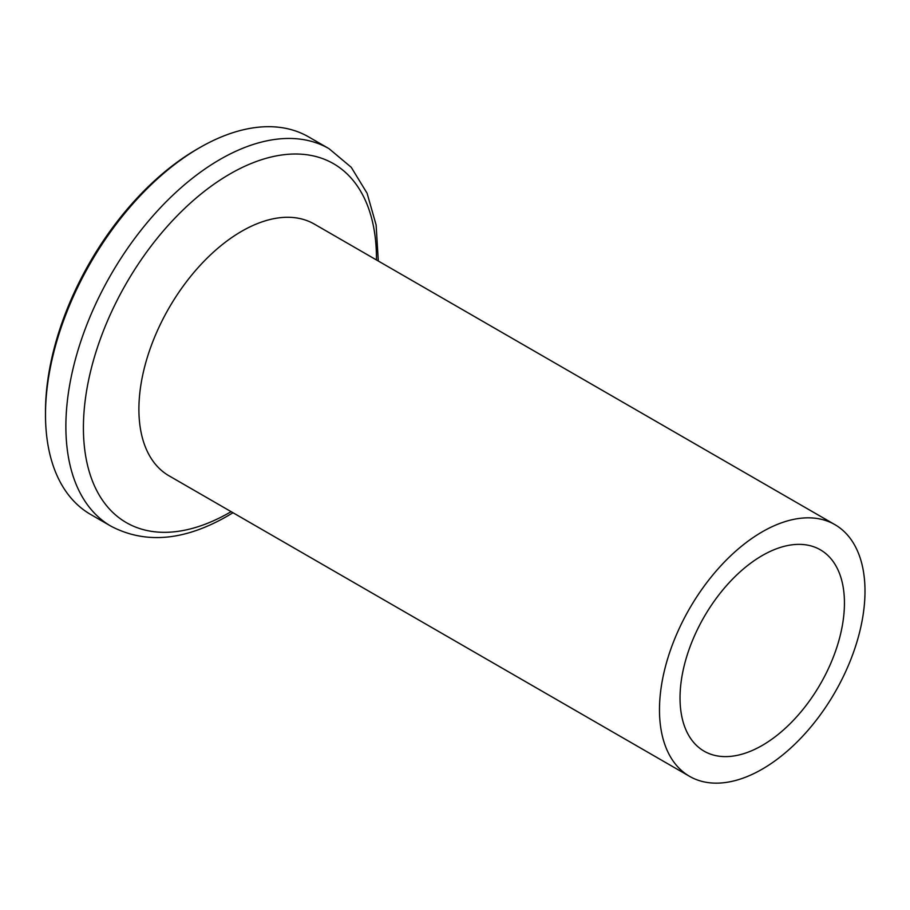 <?xml version="1.0" encoding="UTF-8"?>
<svg xmlns="http://www.w3.org/2000/svg" width="910" height="910" viewBox="0 0 910 910"><rect width="100%" height="100%" fill="white"/><g stroke="black" fill="none" stroke-linecap="round" stroke-linejoin="round"><path stroke-width="1.36" d="M45.5 414.664L45.5 411.695A214.35 123.76 -60 0 1 197.06 149.172A214.35 123.76 -60 0 1 197.072 149.172L199.631 147.693A217.979 125.853 120 0 0 199.631 147.693A217.979 125.853 120 0 0 45.5 414.664A217.979 125.853 120 0 0 90.647 514.457L111.02 526.219A217.979 125.853 -60 0 1 77.612 351.544A217.979 125.853 -60 0 1 220.015 159.455A217.979 125.853 -60 0 1 328.999 148.66L308.626 136.898A217.979 125.853 120 0 0 199.643 147.693L197.06 149.172M762.239 745.415A116.252 67.124 120 0 0 838.19 642.961A116.252 67.124 120 0 0 820.365 549.811A116.252 67.124 120 0 0 762.239 555.566A116.252 67.124 120 0 0 686.288 658.01A116.252 67.124 120 0 0 704.112 751.171A116.252 67.124 120 0 0 762.239 745.415M834.902 524.638L314.325 224.087A145.327 83.902 120 0 0 241.662 231.288A145.327 83.902 120 0 0 146.726 359.336A145.327 83.902 120 0 0 168.998 475.793L689.575 776.344A145.327 83.902 120 0 0 762.239 769.143A145.327 83.902 120 0 0 857.174 641.084A145.327 83.902 120 0 0 834.902 524.638A145.327 83.902 120 0 0 762.239 531.838A145.327 83.902 120 0 0 667.303 659.898A145.327 83.902 120 0 0 689.575 776.344M376.456 259.953A207.207 119.631 120 0 0 229.934 173.981A207.207 119.631 120 0 0 83.413 427.757A207.207 119.631 120 0 0 229.934 512.353A207.207 119.631 120 0 0 231.129 511.659M111.02 526.219C145.429 544.191 184.173 540.824 227.273 516.141L232.983 512.728M378.298 261.022L376.114 224.952L367.094 193.261L351.249 167.304L328.999 148.66"/></g></svg>
